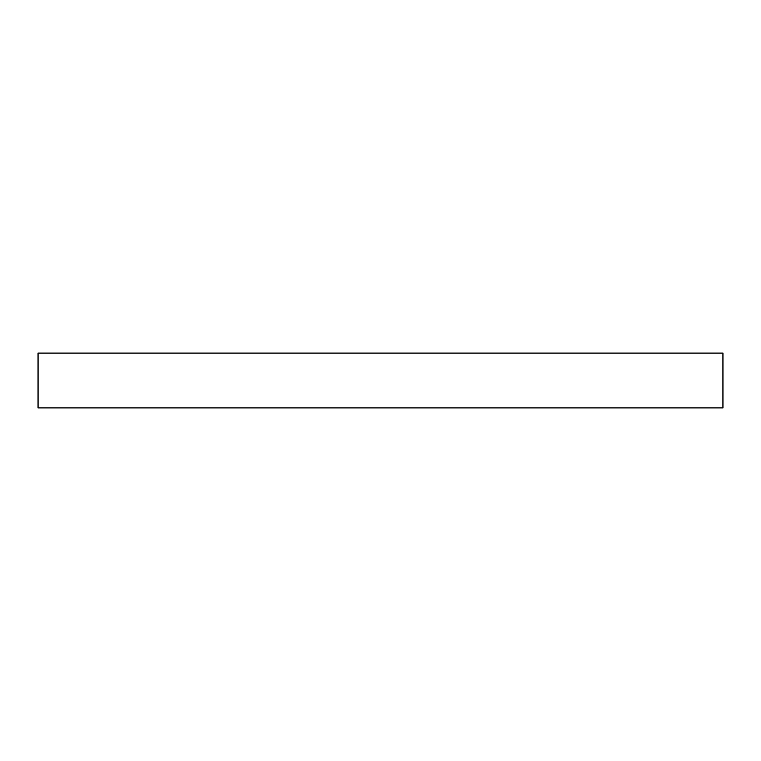 <?xml version="1.0" encoding="UTF-8"?>
<svg xmlns="http://www.w3.org/2000/svg" width="761" height="761" viewBox="0 0 761 761"><rect width="100%" height="100%" fill="white"/><g stroke="black" fill="none" stroke-linecap="round" stroke-linejoin="round"><path stroke-width="1.14" d="M38.05 353.104L38.05 407.896L722.95 407.896L722.95 353.104L38.05 353.104L38.05 407.896L722.95 407.896L722.95 353.104L38.05 353.104"/></g></svg>
